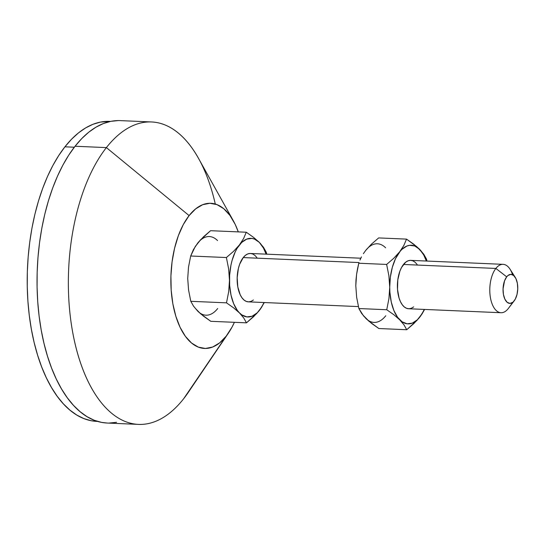 <?xml version="1.0" encoding="UTF-8"?>
<svg xmlns="http://www.w3.org/2000/svg" width="545" height="545" viewBox="0 0 545 545"><rect width="100%" height="100%" fill="white"/><g stroke="black" fill="none" stroke-linecap="round" stroke-linejoin="round"><path stroke-width="0.82" d="M515.202 277.303L510.052 269.223A24.218 12.235 92.5 0 0 495.868 268.44L506.693 276.833A14.531 7.344 -87.5 0 1 515.202 277.303A14.531 7.344 -87.5 0 1 514.194 300.84A14.531 7.344 -87.5 0 1 514.112 300.942L512.797 302.291L509.957 303.408L507.177 302.318L504.888 299.178L503.444 294.477L503.055 288.925L504.541 280.852L506.693 276.833L508.008 275.484L510.849 274.367L513.628 275.463L515.917 278.597L517.362 283.305L517.75 288.857L517.021 294.416L515.284 299.137L508.233 308.62L514.112 300.942A14.531 7.344 -87.5 0 1 504.043 296.984A14.531 7.344 -87.5 0 1 506.693 276.833L495.868 268.44A24.218 12.235 -87.5 0 1 503.09 264.339L410.698 260.36A24.218 12.235 92.5 0 0 403.477 264.461A24.218 12.235 92.5 0 0 397.693 291.357A24.218 12.235 92.5 0 0 408.621 308.749L501.012 312.728A24.218 12.235 -87.5 0 1 490.084 295.329A24.218 12.235 -87.5 0 1 495.868 268.44L403.477 264.461L495.868 268.44A24.218 12.235 92.5 0 0 491.454 302.019A24.218 12.235 92.5 0 0 508.233 308.62A24.218 12.235 -87.5 0 1 501.012 312.728M253.405 300.002L251.068 301.385L248.663 301.862L246.292 301.412L244.037 300.043L241.987 297.815L240.222 294.811L237.811 286.977L237.17 277.718L238.383 268.453L239.643 264.264L243.234 257.574L359.012 262.554L243.234 257.574A24.218 12.235 92.5 0 0 237.443 284.463A24.218 12.235 92.5 0 0 248.37 301.855L358.406 306.59M192.739 385.369A151.353 76.47 -87.5 0 1 183.645 398.749L226.195 336.142A72.648 36.706 -87.5 0 1 175.865 316.332A72.648 36.706 -87.5 0 1 189.108 215.595L106.384 147.6A151.353 76.47 92.5 0 0 78.787 357.479A151.353 76.47 92.5 0 0 183.645 398.749A151.353 76.47 -87.5 0 1 138.512 424.385A151.353 76.47 -87.5 0 1 70.216 315.664A151.353 76.47 -87.5 0 1 106.384 147.6L75.067 146.251A151.353 76.47 92.5 0 0 38.899 314.315A151.353 76.47 92.5 0 0 107.195 423.043L138.512 424.385M109.777 121.378L100.43 122.094L92.991 124.287L85.654 127.898L78.487 132.885L71.559 139.213L64.937 146.809L74.318 147.211L64.937 146.809A150.141 75.857 92.5 0 0 29.055 313.525A150.141 75.857 92.5 0 0 96.806 421.38L97.603 421.414M259.454 310.316L264.339 302.543L259.454 310.316A39.349 19.879 -87.5 0 1 239.521 312.973L243.758 317.994L246.483 322.838L256.702 313.538L261.62 307.176L264.025 302.529A39.349 19.879 -87.5 0 1 259.454 310.316L253.589 316.693L246.483 322.838L210.786 321.305L246.483 322.838L243.758 317.994L239.521 312.973A39.349 19.879 -87.5 0 1 229.479 280.321L228.682 291.745L226.495 302.843L233.655 307.884L241.864 314.928L246.899 316.911L252.103 316.216L257.124 312.898L259.454 310.316M195.587 308.613L200.512 313.722L210.786 321.305L203.626 316.264L197.76 311.175L193.529 306.154L190.798 301.31L226.495 302.843L190.798 301.31L188.563 290.001L187.718 278.529L188.509 267.104L190.696 256.007L226.393 257.54L228.634 268.842L229.479 280.321A39.349 19.879 -87.5 0 1 239.371 245.012L233.519 251.381L226.393 257.54L190.696 256.007L193.386 249.671L197.61 243.22L203.455 236.85L210.581 230.692L246.279 232.231L243.588 238.56L239.371 245.012A39.349 19.879 -87.5 0 1 259.304 242.355L253.432 237.266L246.279 232.231L210.581 230.692L200.349 240.004L195.451 246.36M266.267 252.226L263.535 247.369L259.304 242.355A39.349 19.879 -87.5 0 1 266.11 254.14L263.446 248.043L259.304 242.355L253.432 237.266L246.279 232.231L243.588 238.56L239.371 245.012L233.519 251.381L226.393 257.54L228.634 268.842L229.479 280.321L228.682 291.745L226.495 302.843L233.655 307.884L239.521 312.973L237.347 310.412L233.648 303.66L231.026 295.131L229.656 285.423L229.636 275.177L230.957 265.108L232.102 260.347L235.256 251.804L237.204 248.152L241.701 242.43L246.722 239.112L251.926 238.417L254.488 239.078L259.304 242.355L263.535 247.369L266.267 252.226L266.737 254.168L266.267 252.226M118.374 120.574L110.846 121.337L103.352 123.552L95.954 127.189L88.726 132.217L81.743 138.594L75.067 146.251L106.384 147.6L189.108 215.595L195.669 208.858L202.685 204.695L209.9 203.271L217.019 204.634L223.784 208.735L229.929 215.418L235.215 224.417L238.281 231.884A72.648 36.706 -87.5 0 0 233.321 220.752A72.648 36.706 -87.5 0 0 189.108 215.595L183.263 224.642L178.358 235.665L174.577 248.234L172.063 261.859L170.919 276.029L171.185 290.185L172.854 303.797L175.865 316.332L180.088 327.313L185.382 336.32L191.52 343.003L198.285 347.104L205.41 348.466L212.618 347.042L219.635 342.88L226.195 336.142L183.645 398.749A151.353 76.47 92.5 0 0 188.441 392.168L228.498 332.988A72.648 36.706 -87.5 0 1 226.195 336.142L232.041 327.089L234.398 322.32A72.648 36.706 -87.5 0 1 228.498 332.988M199.94 240.638L195.28 246.463L190.696 256.007L188.509 267.104L187.718 278.55M217.7 308.518A39.349 19.879 92.5 0 1 197.76 311.175L200.104 313.137M110.506 121.406L109.709 121.371A150.141 75.857 92.5 0 0 64.937 146.809L58.676 155.604L52.851 165.517L47.51 176.451L42.708 188.297L38.491 200.941L34.894 214.267L31.951 228.137L29.703 242.43L28.156 257.002L27.339 271.71L27.25 286.411L27.89 300.969L29.26 315.248L31.344 329.098L34.117 342.396L37.557 355.006L41.631 366.819L46.298 377.705L51.509 387.57L57.225 396.31L63.384 403.859L69.924 410.119L76.784 415.052L83.896 418.601L91.199 420.726L96.874 421.387M233.321 220.752L198.496 158.35A151.353 76.47 92.5 0 0 106.384 147.6A151.353 76.47 -87.5 0 1 151.517 121.957L120.2 120.615A151.353 76.47 92.5 0 0 75.067 146.251L68.759 155.121L62.886 165.115L57.504 176.13L52.661 188.073L48.41 200.819L44.779 214.253L41.822 228.239L39.547 242.648L37.993 257.335L37.169 272.159L37.074 286.983L37.728 301.658L39.104 316.052L41.202 330.018L44.002 343.418L47.47 356.13L51.571 368.038L56.278 379.013L61.53 388.953L67.294 397.768L73.5 405.371L80.095 411.693L87.009 416.659L94.183 420.236L101.547 422.382L107.256 423.043M109.02 423.077L116.548 422.314M151.517 121.957A151.353 76.47 -87.5 0 1 215.289 204.034M197.76 311.175L193.529 306.154L190.798 301.31L188.563 290.001L187.718 278.529A39.349 19.879 92.5 0 0 187.718 278.536A39.349 19.879 92.5 0 0 187.718 278.529M217.544 240.563A39.349 19.879 92.5 0 0 197.61 243.22M360.804 258.214L250.455 253.473A24.218 12.235 92.5 0 0 243.234 257.574L245.42 255.326L247.757 253.943L250.162 253.466L252.533 253.916L254.787 255.285L256.838 257.512M363.665 315.841L368.182 320.365M368.018 247.866L371.547 244.065L378.659 237.92L406.529 239.119L403.831 245.468L395.5 258.691L392.352 267.241L390.383 276.969L389.723 287.215L389.907 292.311L391.276 302.025L393.899 310.548L397.598 317.299L402.115 321.822L407.149 323.805L412.354 323.11L417.368 319.786L421.864 314.063L424.276 309.424A39.349 19.879 -87.5 0 1 419.705 317.204A39.349 19.879 -87.5 0 1 399.771 319.867A39.349 19.879 -87.5 0 1 389.723 287.215L388.932 298.619L386.746 309.737L393.899 314.772L399.771 319.867L404.002 324.881L406.733 329.732L413.853 323.573L419.705 317.204L424.589 309.437L422.034 313.961L416.959 320.419L406.733 329.732L378.864 328.533L371.71 323.498L365.838 318.403A39.349 19.879 92.5 0 0 385.778 315.746M385.622 247.791A39.349 19.879 92.5 0 0 365.688 250.448L371.547 244.065L378.659 237.92L406.529 239.119L416.802 246.701L423.785 254.27L426.517 259.113L426.98 261.062L426.517 259.113L423.785 254.27L419.548 249.249L413.689 244.167L406.529 239.119L403.831 245.468L399.614 251.906L393.756 258.289L386.643 264.434L388.885 275.722L389.723 287.215A39.349 19.879 -87.5 0 1 399.614 251.906A39.349 19.879 -87.5 0 1 419.548 249.249A39.349 19.879 -87.5 0 1 426.36 261.035L423.697 254.931L419.548 249.249L414.731 245.972L409.574 245.325L406.972 246.006L401.951 249.324L393.756 258.289L386.643 264.434L388.885 275.722L389.723 287.215L388.932 298.619L386.746 309.737L393.899 314.772L399.771 319.867L404.002 324.881L406.733 329.732L378.864 328.533L368.597 320.957L363.515 315.875L358.876 308.538L356.641 297.25L355.796 285.757A39.349 19.879 92.5 0 0 355.796 285.757L355.796 285.778M363.365 253.684L365.688 250.448L363.365 253.684M359.966 260.074L361.478 256.886L359.966 260.074M357.534 268.76L358.774 263.235L386.643 264.434L358.774 263.235L356.587 274.346L357.534 268.76M355.994 280.007L356.587 274.346L355.796 285.757A39.349 19.879 92.5 0 0 355.796 285.764L355.994 280.007M508.233 308.62A24.218 12.235 92.5 0 0 508.362 308.45A24.218 12.235 92.5 0 0 508.492 308.279A24.218 12.235 -87.5 0 1 508.233 308.62M503.09 264.339A24.218 12.235 -87.5 0 1 512.566 274.769M413.655 306.896L411.318 308.279L408.913 308.756L406.536 308.3L404.281 306.937L402.237 304.709L400.473 301.705L399.063 298.047L397.503 289.327L397.796 279.885L399.894 271.158L401.529 267.479L405.664 262.22L408.007 260.83L410.405 260.353L412.783 260.81L415.038 262.179L417.089 264.407M365.838 318.403L361.607 313.389L358.876 308.538L386.746 309.737L358.876 308.538L356.641 297.25L355.796 285.757M508.362 308.45L514.194 300.84"/></g></svg>
